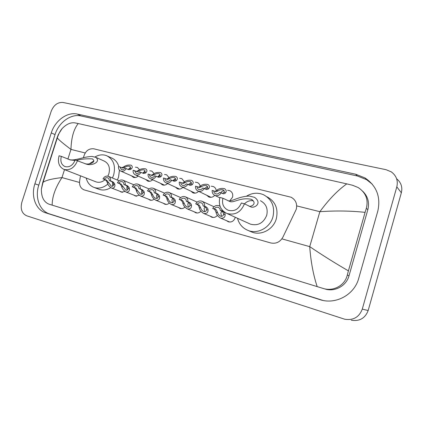 <?xml version="1.0" encoding="UTF-8"?>
<svg xmlns="http://www.w3.org/2000/svg" width="423" height="423" viewBox="0 0 423 423"><rect width="100%" height="100%" fill="white"/><g stroke="black" fill="none" stroke-linecap="round" stroke-linejoin="round"><path stroke-width="0.63" d="M124.975 191.476L121.253 192.142L119.915 191.286M139.363 195.278L135.392 196.055L134.012 195.177M154.136 199.154C152.777 200.238 151.36 200.544 149.885 200.068L148.462 199.164M169.311 203.103C167.883 204.335 166.366 204.7 164.753 204.187L163.289 203.246M184.904 207.122C183.408 208.539 181.774 208.967 180.013 208.412L178.49 207.439M200.925 211.209C199.365 212.838 197.615 213.351 195.669 212.748L194.099 211.738M217.396 215.355C215.788 217.237 213.901 217.85 211.743 217.2L210.115 216.148M235.23 217.242L235.061 217.977C233.692 221.261 231.423 222.524 228.256 221.774L226.564 220.674M138.109 176.084C136.597 177.464 135 177.871 133.324 177.311L131.474 175.804M152.645 179.759C151.09 181.213 149.43 181.641 147.669 181.055L145.761 179.5M167.561 183.519C165.959 185.057 164.23 185.512 162.379 184.893L160.412 183.286M182.873 187.373C181.218 188.996 179.415 189.483 177.464 188.827L175.439 187.162M198.599 191.312C196.891 193.041 195.008 193.56 192.951 192.867L190.852 191.138M214.741 195.352C212.986 197.192 211.019 197.742 208.84 197.012L206.673 195.215M227.611 190.297L229.779 190.678C232.285 192.016 233.2 194.21 232.523 197.261L229.826 200.798M80.476 175.825L79.64 180.843C79.143 185.343 80.608 188.346 84.045 189.853L270.736 242.95C276.002 244.018 280.052 242.093 282.892 237.187L296.269 209.29C297.443 203.854 295.735 199.841 291.14 197.245L93.732 148.79C88.619 148.362 85.24 151.133 83.595 157.102L83.495 157.705M211.204 186.189L213.351 186.543C215.048 187.336 216.016 188.732 216.264 190.736M195.23 182.186L197.356 182.519C198.873 183.207 199.804 184.433 200.142 186.205M179.68 178.294L181.779 178.596L184.428 181.853M164.531 174.498L166.604 174.778L169.105 177.665M149.768 170.797L151.809 171.056L154.168 173.62M135.376 167.185L137.385 167.423L139.601 169.708M51.209 111.249C53.763 104.973 57.734 102.049 63.127 102.488L386.072 169.697L391.254 171.849C396.367 175.624 398.223 180.626 396.816 186.855L362.273 309.128C359.169 317.176 353.337 320.544 344.777 319.238L26.691 215.799C21.837 213.488 20.219 208.994 21.837 202.321L51.209 111.249M396.615 178.749C401.089 182.44 402.664 187.114 401.348 192.777L368.169 310.519C365.181 318.265 359.555 321.501 351.28 320.237M358.715 278.371L377.824 211.024C380.906 196.906 376.623 185.871 364.975 177.919L355.648 174.218L77.33 114.073C67.231 111.661 55.011 120.64 51.283 132.901L34.898 183.82C30.72 196.103 35.701 209.919 45.758 212.859L320.803 299.918C336.322 304.571 354.49 294.508 358.715 278.371M372.256 184.164L366.556 179.648L357.308 175.968L80.92 115.96C70.868 113.544 58.723 122.443 55.027 134.604L38.794 185.126C34.654 197.314 39.635 211.029 49.644 213.953L322.966 300.43M323.119 288.433L317.181 286.614C313.29 274.918 310.805 261.594 309.726 246.635C322.696 255.397 335.592 263.476 348.409 270.863L347.299 275.05C344.983 285.388 333.409 291.812 323.119 288.433L324.986 288.983C334.773 292.182 346.358 285.916 349.017 275.759L367.841 209.686C369.607 202.406 367.857 196.214 362.59 191.117M317.181 286.614L48.862 204.129C43.807 202.009 41.311 197.044 41.369 189.218L42.702 182.614L57.121 137.692L58.284 134.609L62.086 128.64C66.3 124.225 70.551 122.295 74.829 122.855L78.218 123.542C73.697 129.232 71.281 137.856 70.969 149.409C63.334 143.683 58.781 139.86 57.306 137.946L57.121 137.692M348.409 270.863L365.091 212.357C350.767 210.813 335.693 210.591 319.862 211.685C328.782 199.534 337.75 190.265 346.77 183.873L78.218 123.542M346.77 183.873L352.623 185.285L358.096 187.505C365.821 192.608 368.565 199.545 366.323 208.317L365.091 212.357M42.702 182.614L43.067 182.313C45.79 180.314 52.092 178.739 61.98 177.581C55.392 187.59 52.124 196.78 52.177 205.15M218.162 190.852L215.936 191.91L213.752 190.836C213.789 192.259 214.403 193.248 215.598 193.808C217.184 194.31 218.522 193.819 219.616 192.333L223.381 193.808L224.893 193.459L225.575 192.735C226.68 191.238 226.326 189.874 224.518 188.642C221.234 188.055 218.596 188.663 216.602 190.456L218.162 190.852C219.537 189.79 221.197 189.456 223.143 189.864C224.269 190.567 224.555 191.392 224 192.333L225.575 192.735M222.53 193.417L224 192.333M224.095 190.699C222.736 190.731 221.694 191.392 220.975 192.677M215.032 191.487L216.602 190.456M213.752 190.836L212.177 190.435C212.034 192.814 212.949 194.48 214.921 195.431C217.528 196.209 219.622 195.31 221.213 192.74M201.591 186.643L199.307 187.664L197.028 186.575C197.06 187.981 197.657 188.959 198.826 189.499C200.365 189.985 201.665 189.493 202.739 188.029L206.546 189.515L208.105 189.181L208.809 188.478C209.945 187.003 209.644 185.665 207.889 184.465C204.684 183.915 202.083 184.513 200.079 186.257L201.591 186.643C202.971 185.607 204.61 185.279 206.503 185.665C207.598 186.353 207.852 187.156 207.275 188.087L208.809 188.478M205.721 189.144L207.275 188.087M207.444 186.527L204.51 188.536M198.435 187.267L200.079 186.257M197.028 186.575L195.495 186.183C195.347 188.542 196.235 190.181 198.165 191.101C200.692 191.846 202.733 190.953 204.288 188.425M185.464 182.546L183.122 183.534L180.764 182.429C180.785 183.82 181.367 184.782 182.509 185.311C184 185.771 185.269 185.285 186.316 183.841L190.165 185.332L191.767 185.02L192.486 184.333C193.665 182.884 193.406 181.573 191.704 180.404C188.579 179.881 186.009 180.468 183.989 182.176L185.464 182.546C186.85 181.536 188.468 181.213 190.308 181.583C191.37 182.25 191.603 183.037 190.995 183.952L192.486 184.333M189.367 184.983L190.995 183.952M191.233 182.472L188.462 184.539M182.281 183.164L183.989 182.176M180.764 182.429L179.267 182.049C179.109 184.38 179.976 185.993 181.864 186.892C184.317 187.601 186.305 186.712 187.823 184.227M169.766 178.559L167.365 179.511L164.928 178.39C164.944 179.77 165.509 180.716 166.63 181.229C168.079 181.673 169.311 181.187 170.332 179.77L174.223 181.261L175.862 180.97L176.603 180.298C177.813 178.871 177.597 177.586 175.947 176.449C172.901 175.952 170.358 176.534 168.328 178.194L169.766 178.559C171.151 177.575 172.748 177.253 174.546 177.602C175.577 178.252 175.778 179.029 175.148 179.928L176.603 180.298M173.451 180.933L175.148 179.928M175.45 178.532L172.838 180.637M166.551 179.162L168.328 178.194M164.928 178.39L163.474 178.02C163.31 180.33 164.15 181.916 165.996 182.794C168.375 183.476 170.31 182.593 171.801 180.145M154.474 174.678L152.021 175.593L149.515 174.461C149.52 175.825 150.07 176.756 151.164 177.258C152.571 177.686 153.776 177.2 154.776 175.804L158.699 177.295L160.375 177.02L161.131 176.37C162.379 174.963 162.199 173.71 160.603 172.595C157.626 172.124 155.114 172.695 153.073 174.318L154.474 174.678C155.865 173.71 157.435 173.398 159.191 173.731C160.19 174.366 160.37 175.122 159.72 176.01L161.131 176.37M157.953 176.988L159.72 176.01M160.074 174.704L157.62 176.83M151.238 175.265L153.073 174.318M149.515 174.461L148.098 174.102C147.923 176.386 148.737 177.951 150.546 178.802C152.856 179.458 154.744 178.575 156.209 176.169M139.574 170.892L137.073 171.775L134.498 170.633L136.106 173.388C137.475 173.8 138.644 173.314 139.622 171.944L143.582 173.435L145.29 173.181L146.062 172.542C147.336 171.162 147.199 169.93 145.655 168.84C142.741 168.391 140.262 168.962 138.21 170.543L139.574 170.892C140.965 169.951 142.519 169.639 144.232 169.956C145.205 170.575 145.359 171.32 144.687 172.187L146.062 172.542M142.858 173.144L144.687 172.187M145.084 170.982L142.794 173.113M136.317 171.468L138.21 170.543M134.498 170.633L133.118 170.284C132.938 172.542 133.731 174.086 135.497 174.916C137.745 175.54 139.585 174.667 141.018 172.298M125.055 167.201L122.511 168.058L119.868 166.905L121.433 169.623C122.76 170.014 123.907 169.533 124.864 168.18L128.851 169.676L130.591 169.438L131.379 168.809C132.679 167.455 132.584 166.244 131.082 165.187C128.238 164.759 125.784 165.319 123.722 166.868L125.055 167.201C126.445 166.281 127.979 165.975 129.655 166.281C130.601 166.884 130.728 167.614 130.035 168.47L131.379 168.809M128.148 169.396L130.035 168.47M130.469 167.365L128.391 169.374M121.776 167.762L123.722 166.868M119.868 166.905L118.525 166.562C118.334 168.798 119.106 170.316 120.83 171.13C123.019 171.727 124.817 170.86 126.223 168.523M214.313 208.893L216.243 209.766L217.607 212.626C217.988 214.117 218.977 215.307 220.573 216.19C222.382 216.481 223.376 215.83 223.55 214.239L223.476 213.086L222.191 211.373L220.288 210.506C220.24 209.004 219.579 207.968 218.316 207.402C216.719 206.921 215.386 207.423 214.313 208.893L212.706 208.46L214.646 209.337L216.021 212.193C216.439 214.588 217.977 216.565 220.642 218.136L229.795 222.059M221.906 211.241L220.801 212.981L221.53 216.359M221.911 209.708L221.911 210.945L223.809 211.807L225.041 213.509L225.152 214.678C225.11 217.327 223.608 218.48 220.642 218.136M220.076 206.361L218.998 205.747C216.37 204.996 214.271 205.901 212.706 208.46M221.911 210.945L220.288 210.506M197.282 204.304L199.296 205.192L200.74 208.037C201.147 209.522 202.125 210.696 203.69 211.563C205.441 211.833 206.387 211.183 206.524 209.612L206.424 208.465L205.076 206.752L203.093 205.869C203.051 204.383 202.411 203.368 201.174 202.818C199.63 202.358 198.334 202.855 197.282 204.304L195.717 203.881L197.742 204.774L198.884 206.419L199.201 207.619C199.656 209.998 201.189 211.955 203.801 213.493L213.266 217.475M205.102 206.762L204.066 208.439L204.716 211.717M195.717 203.881C197.255 201.364 199.296 200.465 201.845 201.184C203.87 202.12 204.811 203.828 204.674 206.297L206.651 207.175L207.942 208.877L208.084 210.035C208.095 212.653 206.667 213.805 203.801 213.493M204.674 206.297L203.093 205.869M180.721 199.841L182.81 200.74L184.338 203.579C184.756 205.055 185.734 206.213 187.267 207.059C188.959 207.312 189.858 206.662 189.964 205.107L189.837 203.971L188.436 202.263L186.374 201.364C186.337 199.894 185.718 198.895 184.513 198.355C183.011 197.916 181.747 198.413 180.721 199.841L179.199 199.429L181.298 200.333L182.498 201.983L182.836 203.172C183.323 205.53 184.851 207.466 187.415 208.973L197.166 213.007M188.732 202.427L187.78 204.018L188.351 207.191M179.199 199.429C180.706 196.954 182.694 196.055 185.163 196.743C187.146 197.657 188.061 199.333 187.907 201.776L189.964 202.675L191.318 204.367L191.482 205.52C191.54 208.111 190.186 209.258 187.415 208.973M187.907 201.776L186.374 201.364M164.61 195.495L166.768 196.415L168.375 199.238C168.809 200.703 169.782 201.85 171.283 202.68C172.922 202.918 173.779 202.263 173.848 200.724L173.7 199.598L172.24 197.89L170.109 196.981C170.083 195.526 169.48 194.543 168.301 194.02C166.847 193.597 165.615 194.088 164.61 195.495L163.13 195.098L165.298 196.018L166.556 197.663L166.911 198.842C167.429 201.184 168.946 203.098 171.468 204.579L181.488 208.661M172.78 198.234L171.928 199.714L172.42 202.786M163.13 195.098C164.605 192.661 166.54 191.767 168.941 192.428C170.876 193.316 171.764 194.966 171.601 197.382L173.731 198.292L175.138 199.984L175.323 201.126C175.434 203.69 174.149 204.838 171.468 204.579M171.601 197.382L170.109 196.981M148.933 191.27L151.154 192.201L152.83 195.008C153.285 196.468 154.247 197.599 155.722 198.413C157.314 198.636 158.123 197.985 158.16 196.462L157.991 195.336L156.484 193.639L154.284 192.714C154.268 191.281 153.681 190.308 152.529 189.8C151.117 189.393 149.916 189.885 148.933 191.27L147.495 190.879L149.721 191.815L151.037 193.454L151.408 194.622C151.957 196.954 153.464 198.847 155.939 200.296L166.207 204.42M157.24 194.162L156.494 195.521L156.912 198.482M147.495 190.879C148.933 188.478 150.826 187.595 153.158 188.23C155.045 189.092 155.907 190.72 155.738 193.105L157.932 194.03L159.392 195.717L159.598 196.854C159.757 199.386 158.535 200.534 155.939 200.296M155.738 193.105L154.284 192.714M133.668 187.156L135.952 188.098L137.697 190.895L140.568 194.257C142.107 194.464 142.879 193.813 142.889 192.306L142.694 191.196L141.145 189.499L138.876 188.558C138.871 187.14 138.3 186.189 137.174 185.692C135.799 185.3 134.63 185.792 133.668 187.156L132.267 186.776L134.556 187.722L135.926 189.361L136.312 190.519C136.888 192.835 138.39 194.702 140.817 196.129L151.318 200.291M142.096 190.213L141.456 191.439L141.8 194.289M132.267 186.776C133.684 184.412 135.524 183.529 137.792 184.137C139.638 184.983 140.473 186.585 140.293 188.938L142.551 189.879L144.058 191.561L144.291 192.687C144.486 195.193 143.328 196.341 140.817 196.129M140.293 188.938L138.876 188.558M118.8 183.148L121.142 184.1L125.805 190.213C127.297 190.403 128.032 189.753 128.01 188.261L127.799 187.156L126.202 185.464L123.876 184.513C123.876 183.117 123.326 182.176 122.226 181.694C120.888 181.319 119.746 181.8 118.8 183.148L117.435 182.778L119.783 183.735L121.2 185.369L121.602 186.517C122.205 188.817 123.696 190.667 126.08 192.063L136.793 196.267M127.344 186.374L126.805 187.458L127.074 190.197M117.435 182.778C118.826 180.447 120.624 179.574 122.829 180.161C124.632 180.981 125.441 182.556 125.256 184.888L127.577 185.834L129.126 187.516L129.375 188.632C129.612 191.117 128.513 192.259 126.08 192.063M125.256 184.888L123.876 184.513M104.317 179.241L106.718 180.209L111.413 186.268C112.862 186.448 113.56 185.797 113.512 184.317L113.279 183.222L111.646 181.536L109.266 180.573C109.271 179.193 108.737 178.268 107.659 177.797C106.358 177.433 105.248 177.919 104.317 179.241L102.99 178.881L105.39 179.849L106.85 181.483L107.268 182.62C107.897 184.904 109.377 186.733 111.72 188.108L122.633 192.338M112.962 182.646L112.523 183.582L112.724 186.194M102.99 178.881C104.354 176.587 106.11 175.719 108.256 176.28C110.017 177.084 110.8 178.633 110.609 180.938L112.983 181.895L114.575 183.571L114.845 184.682C115.119 187.135 114.078 188.277 111.72 188.108M110.609 180.938L109.266 180.573M228.14 200.846C232.391 201.671 238.345 196.351 249.464 196.066L254.546 197.345C262.635 203.088 254.567 208.565 250.828 206.905L244.452 203.817L241.327 203.008C238.657 209.343 234.279 211.759 228.198 210.252C223.434 207.878 221.673 203.875 222.921 198.239L219.902 197.456C218.236 205.002 220.6 210.347 226.998 213.504L250.464 224.164C258.035 226.03 263.444 223.095 266.702 215.349C268.15 208.602 266.051 203.722 260.399 200.703M249.237 206.297C252.06 206.72 257.438 202.971 251.199 199.286C239.984 197.065 233.507 203.437 229.678 201.401L222.921 198.239M246.53 196.14C252.082 192.83 257.723 192.349 263.455 194.696C271.957 199.333 275.109 206.762 272.909 216.988C270.011 227.696 257.739 234.321 248.28 230.53C242.717 228.298 239.117 224.211 237.493 218.268M266.95 196.764C275.357 201.353 278.477 208.692 276.319 218.776C273.464 229.34 261.34 235.86 251.981 232.111L250.4 231.439M249.21 223.593L250.464 224.164M244.452 203.817C240.899 212.24 235.082 215.471 226.998 213.504M244.499 203.844C247.037 201.226 249.993 200.216 253.372 200.825M69.166 159.598C74.845 161.184 82.279 156.896 92.045 156.425L95.931 157.404C101.224 161.977 91.775 166.128 86.424 164.129L75.188 159.973C72.936 165.34 69.546 167.55 65.026 166.604C61.34 164.78 60.108 161.369 61.335 156.383L59.061 155.796C57.422 162.458 59.072 167.006 64.01 169.433L96.084 181.885C99.162 182.863 102.154 182.144 105.063 179.717M75.03 160.439L70.414 159.963L61.335 156.383M107.865 176.164L108.885 173.758C110.334 167.645 108.774 163.415 104.211 161.068L95.656 157.25M94.995 156.965C98.924 154.686 102.789 154.258 106.591 155.675C113.491 159.27 115.844 165.716 113.644 175.011L112.444 178.014M107.643 156.161L111.535 157.959C115.167 159.503 117.615 162.4 118.874 166.651M119.445 170.136L118.567 177.089L117.383 180.055M95.698 181.737L96.084 181.885M107.86 184.079C103.434 187.796 98.871 188.928 94.17 187.474C90.073 185.914 87.408 182.768 86.165 178.035M110.778 187.627C106.908 190.027 103.075 190.614 99.273 189.382L98.792 189.197M77.536 160.581C74.533 167.73 70.022 170.681 64.01 169.433M89.301 163.828L93.885 160.862M85.145 163.749C89.359 164.965 97.084 161.972 92.235 158.863C86.361 158.588 81.153 159.08 76.6 160.338M281.882 238.873L309.726 246.635L319.862 211.685L296.703 205.89M67.881 159.096L70.969 149.409L85.187 152.962M79.498 182.461L61.98 177.581L64.518 169.628M362.273 309.128L368.169 310.519M396.816 186.855L401.348 192.777M80.92 115.96L77.33 114.073M55.027 134.604L51.283 132.901M357.308 175.968L355.648 174.218M321.686 300.055L319.629 299.574M49.644 213.953L45.758 212.859M38.794 185.126L34.898 183.82M349.017 275.759L347.299 275.05M367.841 209.686L366.323 208.317M225.152 214.678L223.55 214.239M217.607 212.626L216.021 212.193M216.243 209.766L214.646 209.337M223.809 211.807L222.191 211.373M208.084 210.035L206.524 209.612M200.74 208.037L199.201 207.619M199.296 205.192L197.742 204.774M206.651 207.175L205.076 206.752M191.482 205.52L189.964 205.107M184.338 203.579L182.836 203.172M182.81 200.74L181.298 200.333M189.964 202.675L188.436 202.263M175.323 201.126L173.848 200.724M168.375 199.238L166.911 198.842M166.768 196.415L165.298 196.018M173.731 198.292L172.24 197.89M159.598 196.854L158.16 196.462M152.83 195.008L151.408 194.622M151.154 192.201L149.721 191.815M157.932 194.03L156.484 193.639M144.291 192.687L142.889 192.306M137.697 190.895L136.312 190.519M135.952 188.098L134.556 187.722M142.551 189.879L141.145 189.499M129.375 188.632L128.01 188.261M122.956 186.887L121.602 186.517M121.142 184.1L119.783 183.735M127.577 185.834L126.202 185.464M114.845 184.682L113.512 184.317M108.584 182.979L107.268 182.62M106.718 180.209L105.39 179.849M112.983 181.895L111.646 181.536M254.546 197.345L249.464 196.066M95.931 157.404L92.045 156.425M366.556 179.648L364.975 177.919M322.849 300.399L320.803 299.918M41.369 189.218L43.067 182.313L57.306 137.946C58.591 133.943 60.182 130.844 62.086 128.64M223.524 190.064L223.143 189.864M214.921 195.431L219.791 197.842M206.842 185.84L206.503 185.665M198.165 191.101L211.04 197.324M190.609 181.731L190.308 181.583M181.864 186.892L195.119 193.152M174.81 177.734L174.546 177.602M165.996 182.794L179.606 189.092M150.546 178.802L164.484 185.137M135.497 174.916L149.742 181.277M120.83 171.13L135.365 177.517M219.516 205.99L220.034 206.234M218.649 207.556L218.316 207.402M202.3 201.39L214.033 206.752M201.47 202.95L201.174 202.818M185.565 196.922L197.134 202.099M169.295 192.587L180.69 197.583M153.475 188.362L164.684 193.2M138.072 184.259L149.097 188.944M123.082 180.267L133.922 184.803M108.484 176.375L119.133 180.78M248.28 230.53L251.981 232.111M251.199 199.286L252.473 199.989M94.17 187.474L99.273 189.382M92.235 158.863L92.626 159.037M86.424 164.129L86.107 164.045M70.414 159.963L70.102 159.883"/></g></svg>
